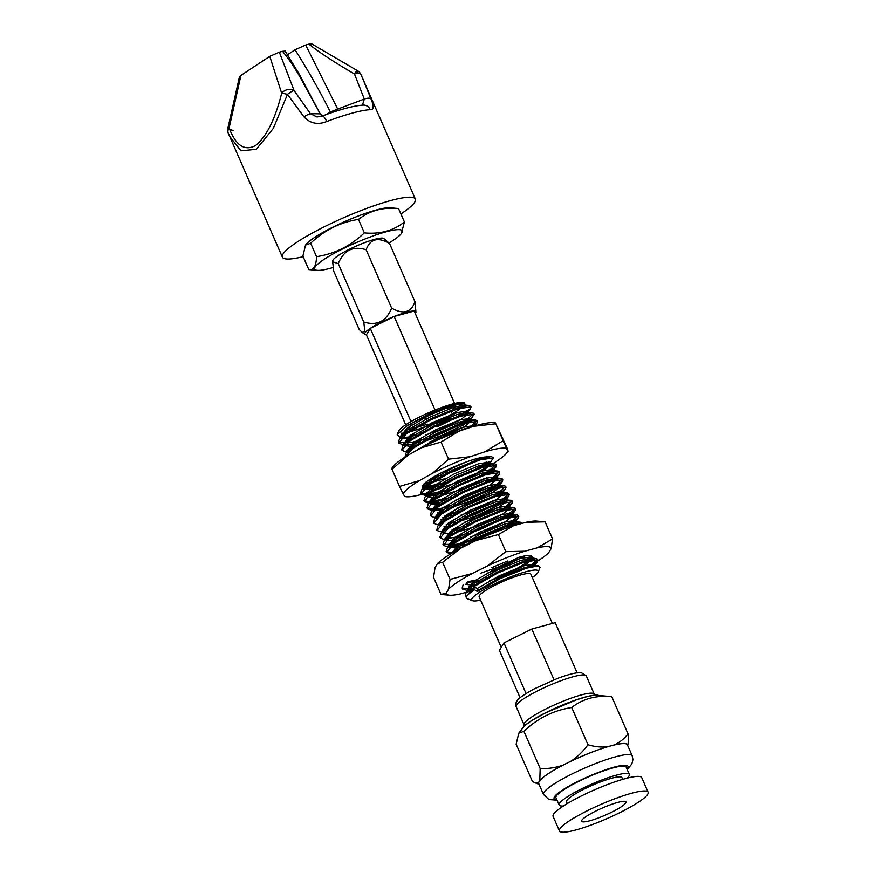 <?xml version="1.0" encoding="UTF-8"?>
<svg xmlns="http://www.w3.org/2000/svg" width="876" height="876" viewBox="0 0 876 876"><rect width="100%" height="100%" fill="white"/><g stroke="black" fill="none" stroke-linecap="round" stroke-linejoin="round"><path stroke-width="1.31" d="M303.151 256.679A72.566 11.607 -23.6 0 1 282.379 257.172A72.566 11.607 -23.6 0 1 296.855 242.258A72.566 11.607 -23.6 0 1 368.752 207.645A72.566 11.607 -23.6 0 1 415.366 199.071A72.566 11.607 -23.6 0 1 400.89 213.974M256.252 149.314L240.922 150.803L229.479 136.108L228.362 133.371A8.059 5.891 -21.4 0 1 228.209 133.032A8.059 5.891 -21.4 0 1 229.118 127.962C235.743 145.438 244.513 151.329 255.431 145.613C266.348 136.919 275.086 119.464 281.667 93.272A8.059 5.793 -19.8 0 1 294.04 90.436L310.411 113.694L317.002 116.968L322.094 116.103A8.059 2.453 -110.6 0 1 326.726 121.523C317.9 125.071 310.301 123.516 303.917 116.858L287.481 94.345L273.334 128.378L256.252 149.314M415.366 199.071L362.467 77.975L370.866 98.659C374.107 106.182 373.91 109.861 370.263 109.697A8.059 7.347 -92.6 0 0 363.277 105.076L363.277 105.076C353.565 105.733 339.833 109.412 322.094 116.103M362.467 77.975L360.759 74.23A8.059 3.854 154.7 0 1 360.835 74.405A8.059 3.132 -23 0 0 354.462 74.011A8.059 1.04 -60.8 0 1 357.397 70.638L357.397 70.638A8.059 1.04 -60.8 0 1 357.003 72.796M362.456 105.12L364.306 99.043A8.059 2.529 -22.4 0 1 370.866 98.659M287.646 54.651L295.048 49.768L305.669 45.005L337.709 109.073L364.306 99.043L354.462 74.011C339.516 65.207 322.532 54.914 308.889 44.128L311.604 43.8L357.397 70.638A8.059 8.059 0 0 1 360.759 74.23M303.917 116.858A8.059 1.215 -32.9 0 1 310.411 113.694L320.222 113.825L302.636 81.796C296.537 70.398 289.846 60.225 282.554 51.29L279.324 52.166L294.04 90.436A8.059 1.325 -37.5 0 0 287.481 94.345A8.059 0.832 -165.6 0 0 281.667 93.272L269.775 56.349L240.933 75.391L229.118 127.962A8.059 1.018 13.6 0 0 227.88 128.192L227.88 128.192A8.059 8.059 0 0 0 228.209 133.032L282.379 257.172M233.312 130.524A8.059 1.018 13.6 0 1 228.581 128.827M305.669 45.005L308.889 44.128M326.639 114.427L330.361 111.964L337.709 109.073A7.26 1.653 -111.4 0 0 338.399 110.464M322.171 116.07A7.26 6.811 92.6 0 1 320.222 113.825L299.012 73.836L285.215 51.093L282.554 51.29M239.466 76.749L240.933 75.391M269.775 56.349L279.324 52.166M295.048 49.768C307.64 69.62 319.411 90.348 330.361 111.964A7.26 5.267 -123.4 0 1 330.734 112.982M577.109 672.823L555.198 622.672L531.841 629.023L503.952 642.896L499.419 650.43L520.092 697.734M531.841 629.023L554.015 679.776M503.952 642.896L526.06 693.507M552.384 623.438L530.867 574.196A28.218 4.511 156.4 0 0 503.196 581.368A28.218 4.511 156.4 0 0 479.15 596.797L501.247 647.386M532.323 577.547A36.277 5.803 156.4 0 0 538.192 572.028A36.277 5.803 156.4 0 0 525.841 571.743A36.277 5.803 156.4 0 0 487.198 587.708A36.277 5.803 156.4 0 0 472.569 600.695A36.277 5.803 156.4 0 0 480.606 600.137M472.569 600.695L467.379 598.735A40.318 6.45 -23.6 0 1 466.47 597.99A40.318 6.45 -23.6 0 1 474.518 589.712L477.354 591.519L478.241 590.227L499.988 577.623L523.859 567.768L534.535 565.491L535.696 565.962M474.518 589.712L473.314 586.975L477.442 588.398L478.241 590.227M538.192 572.028L540.032 567.495L538.444 565.841L526.345 568.206L500.535 578.467L477.354 591.519M466.777 596.348L465.255 595.209L466.339 591.913L472.92 586.066L497.36 572.039L524.176 561.1L536.112 558.625L537.546 559.282L530.308 565.973M473.993 588.508L462.221 588.19L463.152 584.62M531.327 555.833L527.122 558.68M521.253 562.063L512.909 566.246M499.889 571.94L490.341 575.565M475.668 580.098L467.576 581.773M453.921 551.957L481.428 535.575L508.244 524.625L520.18 522.162L521.505 522.644L521.592 523.519M452.629 552.712L453.33 551.661L452.421 552.844L446.289 551.716L447.22 548.157L453.801 542.299L478.241 528.283L505.058 517.333L516.993 514.869L518.428 515.526L511.19 522.216M505.321 525.589L484.767 535.137L457.152 544.259L443.103 544.423L444.033 540.864L450.614 535.006L475.055 520.99L501.871 510.04L513.807 507.576L515.241 508.233L506.821 515.646L481.581 527.845L471.222 531.809M462.944 534.535L456.549 536.342M448.238 538.039L445.172 538.335M440.037 537.284L440.847 533.572L447.428 527.713L471.868 513.686L498.685 502.747L510.62 500.284L512.055 500.941L503.634 508.354L490.604 515.197M477.584 520.881L468.036 524.516M459.758 527.242L453.363 529.049M445.052 530.746L443.365 530.944M442.84 530.987L441.986 531.042L448.764 522.764L470.511 510.16L494.392 500.305L506.164 498.422L505.846 499.846L510.62 500.284M436.85 529.991L437.661 526.279L444.241 520.421L468.682 506.394L495.498 495.455L507.434 492.98L508.868 493.648L501.63 500.338M495.761 503.711L487.417 507.894M474.398 513.588L464.849 517.212M441.865 523.454L438.799 523.749M433.664 522.698L434.474 518.986L441.055 513.128L465.495 499.101L492.312 488.162L504.248 485.687L505.682 486.344L498.444 493.046M492.575 496.418L484.231 500.601M471.211 506.295L461.663 509.92M453.385 512.657L446.99 514.453M438.679 516.161L435.613 516.457M430.477 515.406L431.288 511.693L437.869 505.835L462.309 491.808L489.126 480.869L501.061 478.395L502.495 479.052L494.075 486.476L468.835 498.674L458.476 502.627M450.198 505.364L443.803 507.16M435.492 508.868L433.806 509.065M433.281 509.109L427.17 507.96L428.101 504.401L434.682 498.543L459.123 484.516L485.939 473.577L497.875 471.102L499.309 471.759L490.889 479.183L477.858 486.016M464.838 491.71L455.29 495.334M447.012 498.072L430.62 501.773M430.094 501.817L423.984 500.667L424.915 497.097L431.496 491.25L455.936 477.223L482.753 466.284L494.688 463.809L496.123 464.466L487.702 471.89L474.672 478.723M461.652 484.417L452.104 488.041M443.825 490.779L427.433 494.48M426.908 494.524L420.798 493.374L421.728 489.804L428.309 483.957L452.75 469.93L479.566 458.991L491.502 456.516L492.969 457.71M489.169 461.564L471.485 471.43M458.466 477.124L448.917 480.749M440.639 483.486L424.247 487.187M423.721 487.231L422.593 487.286M476.643 459.955L445.731 473.456M437.452 476.194L432.744 477.551M405.019 457.086L405.796 453.341L412.377 447.483L436.817 433.467L463.634 422.517L475.569 420.053L477.004 420.71L469.065 427.838M420.589 448.216L418.312 448.819M410.001 450.527L406.935 450.811M401.799 449.76L402.61 446.048L409.191 440.19L433.631 426.174L460.447 415.224L472.383 412.76L473.817 413.417L465.397 420.83L440.157 433.029L429.798 436.993M421.52 439.719L412.541 442.15L398.492 442.314L399.423 438.756L406.004 432.897L430.445 418.881L457.261 407.931L469.197 405.468L470.664 406.65M466.864 410.515L462.21 413.538A40.318 6.45 156.4 0 1 437.376 426.645M473.314 586.975L497.754 572.948L524.582 562.009L537.831 560.016L537.459 561.68L532.794 565.546M474.387 589.428L468.474 590.271M467.488 590.435L462.616 589.099L462.068 587.916M531.94 556.578L521.647 562.972M490.735 576.474L485.205 578.346M478.997 580.23L466.481 582.868M507.653 561.012L491.764 567.648M461.028 548.004L481.822 536.484L508.649 525.545L521.811 523.465M450.746 553.851L446.541 552.362L454.195 543.208L478.635 529.192L505.463 518.242L518.712 516.26L518.34 517.924L513.675 521.789M510.018 524.089L485.173 536.046L457.557 545.168L446.497 546.504L443.497 545.343L451.009 535.915L475.449 521.899L502.276 510.949L515.526 508.967L515.154 510.631L507.215 516.555L481.986 528.754L466.087 534.59M459.878 536.462L443.311 539.211L440.31 538.039L447.822 528.622L472.263 514.606L499.09 503.656L512.449 501.849L511.967 503.339L499.342 511.912M468.43 525.425L462.9 527.297M456.692 529.17L451.26 530.571M443.76 531.852L442.982 531.918M441.997 532.082L436.971 530.484L444.636 521.33L469.076 507.313L495.904 496.363L509.153 494.382L508.781 496.046L504.116 499.911M500.459 502.211L475.613 514.168L459.714 520.005M453.505 521.877L448.074 523.279M440.573 524.56L439.796 524.625M440.19 524.921L436.938 524.625L433.795 523.191L441.449 514.037L465.89 500.021L492.717 489.071L505.967 487.078L505.594 488.753L500.93 492.619M497.272 494.918L492.969 497.327M462.057 510.839L444.888 515.975M437.387 517.267L433.751 517.333L430.609 515.898L438.263 506.744L462.703 492.728L489.531 481.778L502.78 479.785L502.408 481.461L497.743 485.326M494.086 487.614L469.24 499.583L453.341 505.419M447.132 507.292L430.565 510.04L427.565 508.868L435.076 499.451L459.517 485.424L486.344 474.485L499.703 472.668L499.221 474.168L486.596 482.742M455.684 496.254L450.155 498.126M443.946 499.999L427.378 502.747L424.378 501.576L431.89 492.159L456.33 478.132L483.158 467.193L496.517 465.386L496.035 466.875L483.41 475.449M452.498 488.95L435.252 494.119L426.743 495.466M426.152 495.498L421.038 494.009L428.703 484.866L453.144 470.839L479.971 459.9L493.221 457.907L489.925 463.36L486.684 466.141M490.242 461.97L480.223 468.156M449.311 481.658L443.782 483.53M437.573 485.413L426.886 487.822M483.388 457.195L456.495 470.412L440.595 476.237M434.386 478.121L429.996 479.271M404.997 457.097L412.771 448.402L437.212 434.376L464.039 423.436L477.289 421.444L476.916 423.108L472.843 426.568M417.184 450.111L416.209 450.341M408.709 451.633L405.073 451.688L401.931 450.264L409.585 441.099L434.025 427.083L460.853 416.144L474.102 414.151L470.806 419.604L463.667 424.871L441.11 435.657L419.067 443.059M471.124 418.213L465.791 421.75L440.562 433.949L424.663 439.774M418.454 441.646L413.023 443.048M405.522 444.34L401.887 444.395L398.733 442.96L406.398 433.806L430.839 419.79L457.666 408.84L470.916 406.858L470.543 408.523L457.918 417.107M451.567 418.367L417.852 429.371A36.277 5.803 -23.6 0 1 406.464 432.569M404.208 432.974A36.277 5.803 -23.6 0 1 401.504 433.215M402.15 437.212L399.828 437.201L397.189 434.529L398.536 431.222A36.277 5.803 -23.6 0 1 429.393 412.432A36.277 5.803 -23.6 0 1 464.149 402.555L464.74 404.624L463.426 406.059L464.433 405.019L469.197 405.468M426.437 430.915L420.874 432.821M414.764 434.693L409.431 436.051M397.189 434.529L407.526 425.484L429.13 413.866L451.841 404.898L464.532 402.697M402.073 437.288L400.551 436.204L407.34 427.948L429.098 415.344L452.969 405.489L464.74 403.617L464.74 404.624M477.442 588.398L499.189 575.795L523.071 565.94L534.842 564.067L534.524 565.491L538.444 565.841M473.062 590.698L468.2 590.128M467.883 589.909L467.466 589.362L474.255 581.106L496.002 568.502L519.884 558.647L531.655 556.775L531.349 558.176L528.108 560.958M483.103 580.689L471.529 583.241M466.12 583.307L467.193 583.405L466.163 583.252M519.118 557.256L498.466 566.936L480.76 573.156M451.753 553.249L458.323 544.642L480.07 532.039L503.952 522.184L515.723 520.311L515.406 521.735L516.621 522.282L516.238 523.509M514.179 522.961L506.229 528.162M470.817 543.131L461.05 545.792L451.26 546.931L448.348 545.606L455.137 537.349L476.883 524.746L500.765 514.891L512.537 513.018L512.23 514.42L508.989 517.201M463.995 536.933L460.491 537.875M456.429 538.817L452.41 539.485M448.074 539.638L445.161 538.313L451.95 530.057L473.697 517.453L497.579 507.598L509.35 505.726L509.044 507.127L505.802 509.909M460.809 529.63L457.305 530.582M453.242 531.513L449.224 532.181M443.497 532.104L442.709 531.776M442.402 531.568L441.975 531.009L442.281 531.721M504.62 501.083L498.718 505.102L476.161 515.876L454.118 523.29M450.056 524.22L446.037 524.888M440.31 524.812L438.788 523.717L445.577 515.471L467.324 502.868L491.206 493.002L502.977 491.129L502.671 492.542L499.43 495.312M454.436 515.044L450.932 515.997M446.87 516.928L442.851 517.596M437.124 517.519L435.602 516.424L442.391 508.179L464.138 495.575L488.02 485.709L499.791 483.837L499.484 485.249L492.345 490.516L469.788 501.291L447.745 508.704M443.683 509.635L435.328 510.467L433.149 509.898M432.843 509.69L432.415 509.131L439.204 500.875L460.951 488.282L484.833 478.416L496.604 476.544L496.298 477.957L493.057 480.727M448.063 500.459L444.559 501.411M440.497 502.342L432.142 503.174L429.229 501.839L436.018 493.582L457.765 480.979L481.647 471.124L493.418 469.251L493.111 470.653L489.87 473.434M444.877 493.166L441.373 494.119M437.31 495.05L428.955 495.882L426.776 495.312M426.47 495.093L426.043 494.546L432.832 486.29L454.578 473.686L478.46 463.831L490.231 461.959L489.925 463.36M441.69 485.873L438.186 486.826M434.124 487.757L425.769 488.589L423.59 488.02M423.283 487.801L422.856 487.253L424.849 483.059M485.884 456.987L483.497 458.849M438.504 478.581L435 479.522M430.937 480.464L427.357 481.077M414.819 451.425L438.646 437.223L462.528 427.368L474.299 425.495L474.431 426.065M408.446 451.874L406.924 450.79L413.713 442.533L435.471 429.93L459.342 420.075L471.113 418.202L470.806 419.604L475.569 420.053M415.005 444.001L406.65 444.822L403.737 443.497L410.526 435.241L432.284 422.637L456.155 412.782L467.926 410.91L467.62 412.311L464.379 415.093M419.385 434.825L415.881 435.766M411.819 436.708L403.464 437.529M457.852 412.246L435.536 422.889L422.506 427.663C442.314 419.976 455.958 412.771 463.426 406.059M470.653 592.461L468.397 591.431L468.288 589.822M466.339 591.913L475.055 582.934L496.801 570.331L520.673 560.476L531.349 558.198L532.553 558.757L524.998 565.272L502.452 576.058L489.673 580.744M477.442 584.161L474.901 584.675M472.328 585.058L465.441 584.391M525.206 555.844L499.265 568.754L486.487 573.452M453.33 551.661L459.123 546.46L480.869 533.856L504.74 524.001L515.416 521.735L520.18 522.162M461.751 547.642L449.279 547.664L450.144 544.368L455.936 539.167L477.683 526.564L501.554 516.709L512.23 514.442L513.435 514.989L505.879 521.516L483.333 532.29L470.554 536.977M458.323 540.404L446.092 540.372L446.957 537.076L452.75 531.874L474.496 519.271L498.367 509.416L509.044 507.149L513.807 507.576M509.449 505.879L510.248 507.697L502.693 514.223L480.147 524.998L452.596 533.615M450.023 534.01L442.906 533.079L442.796 531.469M440.847 533.572L449.563 524.582L471.31 511.978L495.181 502.123L505.857 499.846M507.105 500.557L499.506 506.93L476.96 517.705L464.181 522.392M451.95 525.819L449.41 526.323M446.837 526.717L443.869 526.925M439.566 525.512L439.61 524.176M437.661 526.279L446.377 517.289L468.123 504.685L491.994 494.83L502.671 492.553L503.875 493.111L496.32 499.638L473.774 510.412L460.995 515.099M448.764 518.526L446.223 519.03M443.65 519.424L440.683 519.632M436.379 518.22L436.423 516.884M434.474 518.986L443.19 509.996L464.937 497.393L488.808 487.538L499.484 485.26L500.689 485.819L493.133 492.334L470.587 503.12L457.809 507.806M445.577 511.234L437.496 512.34M433.204 510.96L434.211 507.905L440.004 502.704L461.751 490.1L485.622 480.245L496.298 477.967L497.502 478.526L489.947 485.041L467.401 495.827L454.622 500.514M442.391 503.941L430.16 503.908L431.025 500.612L436.817 495.411L458.564 482.807L482.435 472.952L493.111 470.675L497.875 471.102M493.516 469.405L493.933 472.449M486.53 477.891L464.214 488.534L436.664 497.152M434.091 497.546L426.973 496.615L426.864 495.006M424.915 497.097L433.631 488.118L455.378 475.515L479.249 465.66L489.925 463.382L494.688 463.809M490.33 462.112L491.129 463.941L483.574 470.456L461.028 481.242L436.358 489.268L423.787 489.323L424.652 486.027L430.445 480.825L452.191 468.222L466.207 461.98M487.932 457.217L487.56 457.863M445.063 478.635L433.171 481.975L424.729 483.169M437.168 440.168L463.316 429.185L471.168 427.127M407.701 452.574L408.72 449.552L414.512 444.351L436.259 431.759L460.13 421.893L470.806 419.626M471.211 418.356L472.011 420.173L464.455 426.7L441.909 437.474L429.13 442.161M416.899 445.588L414.359 446.092M411.786 446.486L404.668 445.555L405.533 442.26L411.326 437.058L433.072 424.455L456.944 414.6L467.62 412.333L468.824 412.881L461.269 419.407L438.723 430.182L425.944 434.868M413.713 438.296L401.482 438.263L402.347 434.967L408.139 429.766L429.886 417.162L453.757 407.307L464.433 405.04M464.838 403.77L465.255 406.814M417.852 429.371L422.506 427.663M424.597 416.779L425.681 419.265M426.382 420.874L426.787 421.794M449.629 407.482L450.1 408.555M450.801 410.154L451.742 412.311L455.619 405.862L435.602 411.304L411.698 423.196L407.811 429.645L427.838 424.203M366.387 334.829L370.274 328.38L394.178 316.488L414.195 311.046A27.933 4.468 156.4 0 0 383.513 321.12A27.933 4.468 156.4 0 0 364.974 334.446A27.933 4.468 156.4 0 0 366.387 334.829L405.708 424.816M370.274 328.38L410.997 421.586M394.178 316.488L435.054 410.056M415.268 313.477A27.933 4.468 156.4 0 0 415.947 312.185A27.933 4.468 156.4 0 0 414.195 311.046L454.578 403.464M539.047 784.239A48.607 7.774 -23.6 0 1 538.488 782.607L535.006 782.805L532.4 781.414L516.139 744.217L518.767 733.201L523.914 731.307L540.163 768.504L539.802 780.439A48.607 7.774 -23.6 0 1 562.918 765.175L566.936 763.182A48.377 7.731 -23.6 0 1 610.857 745.848L614.229 744.928A48.607 7.774 -23.6 0 1 627.709 745.509M557.016 800.204L548.934 799.536L543.525 794.499L538.74 783.56A48.377 7.731 -23.6 0 1 539.145 781.523L539.802 780.439M538.488 782.607L539.145 781.523A48.377 7.731 -23.6 0 1 566.936 763.182L570.955 761.178A48.607 7.774 -23.6 0 1 607.495 746.757L610.857 745.848A48.377 7.731 -23.6 0 1 627.402 744.819L632.187 755.758L632.943 759.612L631.859 763.949L627.205 769.533M627.654 745.772C628.399 742.979 628.519 739.005 628.015 733.836C624.292 738.742 619.704 742.443 614.229 744.928M523.914 731.307C537.568 718.276 553.501 710.337 571.721 707.523C582.792 698.774 596.14 695.15 611.766 696.639L596.863 695.314A41.895 6.701 -23.6 0 0 596.622 695.292A41.895 6.701 -23.6 0 0 557.749 707.14A41.895 6.701 -23.6 0 0 523.169 727.507L518.767 733.201M611.766 696.639L628.015 733.836M600.421 817.177A24.189 3.865 -23.6 0 1 581.62 821.283A24.189 3.865 -23.6 0 1 602.239 808.055A24.189 3.865 -23.6 0 1 625.946 801.912A24.189 3.865 -23.6 0 1 600.421 817.177M559.863 828.926A48.377 7.731 -23.6 0 1 605.612 802.405A48.377 7.731 -23.6 0 1 648.12 792.222A48.377 7.731 -23.6 0 1 606.882 818.677A48.377 7.731 -23.6 0 1 559.457 830.963A48.377 7.731 -23.6 0 1 559.863 828.926M559.457 830.963L553.085 816.377A48.377 7.731 -23.6 0 1 553.49 814.341A48.377 7.731 -23.6 0 1 599.239 787.82A48.377 7.731 -23.6 0 1 641.747 777.636L648.12 792.222M567.287 803.577L566.52 801.814A30.233 4.829 -23.6 0 1 566.772 800.544A30.233 4.829 -23.6 0 1 595.362 783.976A30.233 4.829 -23.6 0 1 621.927 777.614L622.705 779.366M563.421 805.986A38.303 6.121 -23.6 0 1 559.129 805.044A38.303 6.121 -23.6 0 1 559.446 803.434A38.303 6.121 -23.6 0 1 595.669 782.443A38.303 6.121 -23.6 0 1 629.318 774.384A38.303 6.121 -23.6 0 1 627.096 778.162M559.129 805.044L555.942 797.751A38.303 6.121 -23.6 0 1 556.26 796.142A38.303 6.121 -23.6 0 1 592.483 775.15A38.303 6.121 -23.6 0 1 626.132 767.091L629.318 774.384M607.495 746.757C601.232 747.458 594.727 746.779 587.971 744.72C583.241 751.312 577.569 756.798 570.955 761.178M571.721 707.523L587.971 744.72M562.918 765.175C555.515 767.77 547.927 768.876 540.163 768.504M598.79 695.478A42.333 6.767 156.4 0 0 559.622 706.253A42.333 6.767 156.4 0 0 522.337 728.306A42.333 6.767 156.4 0 0 521.986 729.04M383.743 238.48A27.933 4.468 156.4 0 0 356.641 245.904A27.933 4.468 156.4 0 0 332.781 260.752L332.661 261.771L338.256 263.643C343.71 250.295 353.006 245.663 366.146 249.769C370.11 238.918 377.895 236.805 389.502 243.418L383.743 238.48M415.947 312.185L414.994 301.771C411.019 312.623 403.234 314.736 391.638 308.111C386.196 321.47 376.899 326.091 363.748 321.996L364.843 331.084L362.193 332.431L359.215 329.518L333.723 271.166L332.661 261.771M414.994 301.771L389.502 243.418M391.638 308.111L366.146 249.769M363.748 321.996L338.256 263.643M526.148 522.282A57.104 9.132 -23.6 0 1 536.681 521.089L545.102 521.844L526.148 522.282L513.654 525.677L498.378 534.546L476.106 540.503A57.104 9.132 -23.6 0 1 513.654 525.677M437.442 563.596A57.104 9.132 -23.6 0 1 461.192 547.916L442.599 562.293L437.442 563.596L435.022 567.626L433.543 577.35L441.011 594.454L449.432 595.198A57.104 9.132 -23.6 0 1 446.169 593.151L448.6 589.121L450.078 579.397L472.35 573.441A57.104 9.132 -23.6 0 0 448.6 589.121M487.264 566.027L505.857 551.65L524.812 551.212A57.104 9.132 -23.6 0 0 487.264 566.027L472.35 573.441M537.295 547.818L552.57 538.948L551.092 548.672A57.104 9.132 -23.6 0 0 537.295 547.818L524.812 551.212M551.092 548.672L548.672 552.701A57.104 9.132 -23.6 0 1 524.921 568.382M449.432 595.198A57.104 9.132 -23.6 0 0 459.966 594.005L472.46 590.61A57.104 9.132 156.4 0 0 473.785 590.194M519.468 557.158A36.277 5.803 -23.6 0 1 528.228 561.275A36.277 5.803 -23.6 0 1 489.41 580.887M475.942 585.146A36.277 5.803 -23.6 0 1 473.379 585.726M471.124 586.132A36.277 5.803 -23.6 0 1 468.408 586.372M441.011 594.454L446.169 593.151M450.078 579.397L442.599 562.293M505.857 551.65L498.378 534.546M476.106 540.503L461.192 547.916M552.57 538.948L545.102 521.844M486.114 578.05L485.72 577.142M391.868 468.266L393.204 466.525A57.104 9.132 -23.6 0 1 408.161 455.126L392.043 469.328L392.12 468.452M508.036 450.045L495.411 422.966L495.334 423.853L473.609 426.305A57.104 9.132 -23.6 0 1 493.67 422.626L495.192 422.769M495.411 422.966L506.558 448.501A57.104 9.132 -23.6 0 0 484.767 451.841L470.259 456.703A57.104 9.132 156.4 0 0 432.415 473.358L448.545 459.155L470.259 456.703M506.558 448.501L507.96 450.921A57.104 9.132 -23.6 0 1 506.875 452.848A57.104 9.132 -23.6 0 1 491.918 464.247L478.811 471.54M428.703 492.312L426.47 493.068A57.104 9.132 -23.6 0 1 406.409 496.747A57.104 9.132 -23.6 0 1 404.668 496.407L404.745 495.52M403.267 493.976L399.511 486.443L419.308 480.65A57.104 9.132 -23.6 0 0 403.267 493.976L404.668 496.407M452.158 480.19A36.277 5.803 -23.6 0 1 441.537 484.132A36.277 5.803 -23.6 0 1 436.007 475.657A36.277 5.803 -23.6 0 1 488.688 457.655M486.498 461.74A36.277 5.803 -23.6 0 1 482.785 464.598M476.949 468.266A36.277 5.803 -23.6 0 1 470.16 471.967M432.415 473.358L419.308 480.65M431.167 491.491L440.967 488.195M484.767 451.841L502.802 440.956M399.511 486.443L392.043 469.328M448.545 459.155L441.066 442.051L421.268 447.833L408.161 455.126M473.609 426.305L459.112 431.178L441.066 442.051M459.112 431.178A57.104 9.132 156.4 0 0 421.268 447.833M333.066 267.541A47.797 7.643 -23.6 0 1 317.243 270.334A47.797 7.643 -23.6 0 1 324.164 259.318A47.797 7.643 -23.6 0 1 377.337 234.483A47.797 7.643 -23.6 0 1 401.328 233.596A47.797 7.643 -23.6 0 1 389.097 242.959M401.328 233.596L404.405 222C393.335 230.749 379.987 234.385 364.361 232.885C350.619 245.97 334.687 253.898 316.543 256.679C316.192 266.118 313.608 270.421 308.779 269.578L317.243 270.334M308.779 269.578L302.899 256.12L305.516 245.105L310.662 243.221C324.405 230.136 340.337 222.208 358.481 219.427C369.617 210.656 382.965 207.032 398.525 208.543L390.05 207.787A47.797 7.643 -23.6 0 0 355.897 216.93A47.797 7.643 -23.6 0 0 314.604 237.44A47.797 7.643 -23.6 0 0 305.976 244.524L305.516 245.105M404.405 222L398.525 208.543M364.361 232.885L358.481 219.427M316.543 256.679L310.662 243.221M370.263 109.697A72.566 11.607 156.4 0 0 326.726 121.523M626.942 768.931A40.318 6.45 156.4 0 0 598.396 772.424A40.318 6.45 156.4 0 0 554.431 796.864A40.318 6.45 156.4 0 0 556.753 799.602M543.525 794.499A48.377 7.731 -23.6 0 1 543.93 792.462A48.377 7.731 -23.6 0 1 589.679 765.942A48.377 7.731 -23.6 0 1 632.187 755.758M586.307 675.922A38.303 6.121 156.4 0 0 552.657 683.981A38.303 6.121 156.4 0 0 516.435 704.972A38.303 6.121 156.4 0 0 516.117 706.582L516.052 702.672C517.672 700.592 514.924 699.738 533.758 689.094L557.53 678.418C565.316 675.505 571.667 673.655 576.583 672.888L581.303 672.68L586.307 675.922L594.267 694.153A38.303 6.121 -23.6 0 0 560.618 702.213A38.303 6.121 -23.6 0 0 524.395 723.215A38.303 6.121 -23.6 0 0 524.078 724.824L516.117 706.582M227.88 128.192L239.466 76.727M322.39 115.993L320.671 113.891M398.339 442.051L398.744 442.96M401.526 449.344L401.92 450.253M420.644 493.1L421.049 494.02M423.831 500.393L424.225 501.313M427.017 507.686L427.411 508.606M430.204 514.979L430.598 515.898M433.39 522.271L433.784 523.191M436.576 529.575L436.982 530.484M439.763 536.868L440.157 537.776M442.949 544.16L443.344 545.069M446.136 551.453L446.53 552.362M465.255 595.209L466.47 597.99M470.631 406.125L471.025 407.033M473.817 413.417L474.212 414.326M477.004 420.71L477.398 421.619M492.936 457.173L493.33 458.093M496.123 464.466L496.517 465.386M499.309 471.759L499.703 472.679M502.495 479.052L502.89 479.971M505.682 486.355L506.076 487.264M508.868 493.648L509.263 494.557M512.055 500.941L512.449 501.849M515.241 508.233L515.635 509.142M518.428 515.526L518.822 516.435M521.614 522.819L521.888 523.443M537.546 559.282L537.941 560.191M399.828 437.201L401.953 437.398M537.459 561.68L534.535 565.469M468.145 590.49L470.379 590.698M531.644 557.793L536.112 558.625M449.684 553.796L450.68 553.884M518.34 517.924L515.416 521.713M446.497 546.504L451.26 546.931M515.154 510.631L512.23 514.42L516.993 514.869M443.311 539.211L446.563 539.506M511.967 503.339L509.044 507.127M442.654 532.148L443.376 532.214M508.781 496.046L505.857 499.835M505.594 488.753L502.671 492.542L507.434 492.98M433.751 517.333L437.004 517.628M502.408 481.461L499.484 485.249L504.248 485.687M430.565 510.04L435.328 510.467M499.221 474.168L496.298 477.957L501.061 478.395M427.378 502.747L432.142 503.174M496.035 466.875L493.111 470.653M424.192 495.455L426.065 495.619M426.721 495.674L428.955 495.882M476.916 423.108L474.693 425.999M405.073 451.688L408.325 451.983M401.887 444.395L405.139 444.69M470.543 408.523L467.62 412.311L472.383 412.76M534.94 564.221L535.74 566.049M467.466 589.362L467.773 590.063M531.754 556.928L532.553 558.757M515.822 520.464L516.621 522.282M448.348 545.606L449.136 547.423M512.635 513.172L513.435 514.989M445.161 538.313L445.95 540.131M506.262 498.586L507.062 500.404M438.788 523.717L439.577 525.545M503.076 491.294L503.875 493.111M436.39 518.253L435.909 517.136M499.889 484.001L500.689 485.819M432.415 509.131L432.722 509.843M496.703 476.697L497.502 478.526M429.229 501.839L430.017 503.667M426.043 494.546L426.349 495.247M423.645 489.082L423.163 487.954M406.924 450.79L407.712 452.607M403.737 443.497L404.526 445.315M468.025 411.063L468.824 412.881M400.551 436.204L401.339 438.022M450.144 544.368L447.22 548.157M446.957 537.076L444.033 540.864M434.211 507.905L431.288 511.693M431.025 500.612L428.101 504.401M424.652 486.027L421.728 489.804M486.738 456.089L491.502 456.516M408.72 449.552L405.796 453.341M405.533 442.26L402.61 446.048M402.347 434.967L399.423 438.756M539.079 784.338L535.006 782.805M533.232 719.7L545.398 712.944L576.583 699.771L584.369 697.373M595.636 695.544L594.267 694.153M524.078 724.824L524.176 726.762M364.974 334.446L362.193 332.431M506.875 452.848L508.222 451.107M406.409 496.747L404.887 496.604"/></g></svg>
